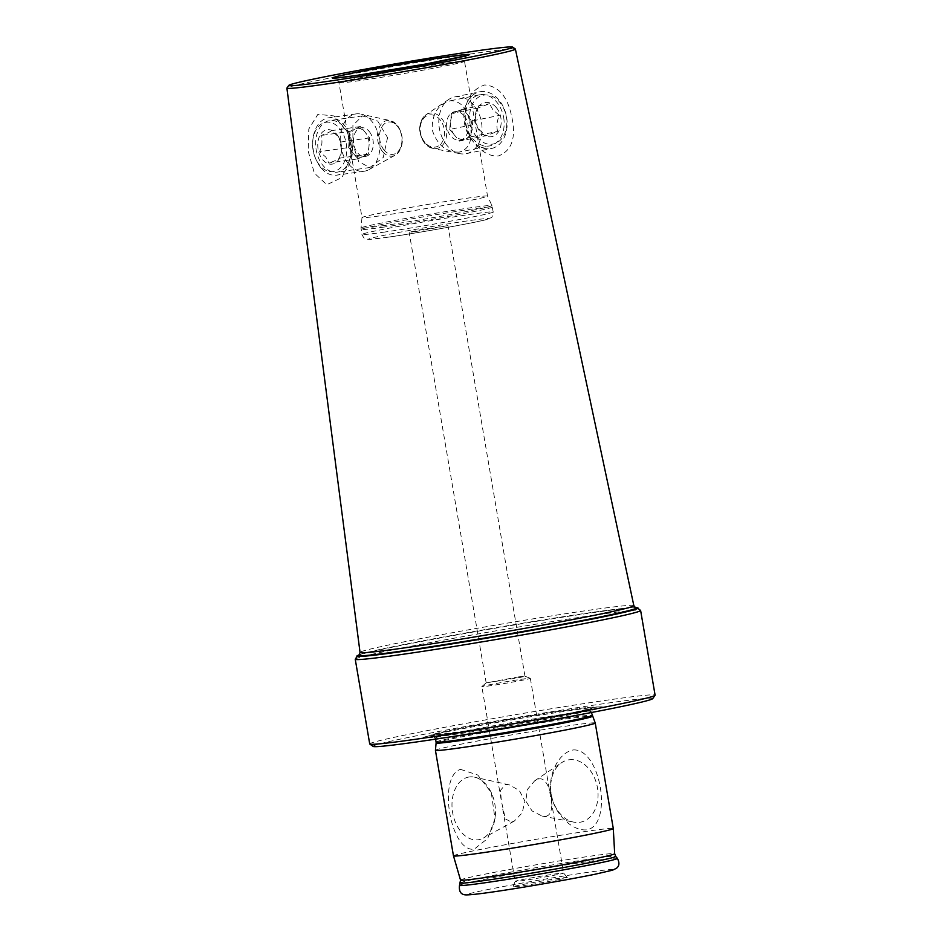 <?xml version="1.0" encoding="UTF-8"?>
<svg xmlns="http://www.w3.org/2000/svg" width="942" height="942" viewBox="0 0 942 942"><rect width="100%" height="100%" fill="white"/><g stroke="black" fill="none" stroke-linecap="round" stroke-linejoin="round"><path stroke-width="0.71" stroke-dasharray="4.71 3.53" d="M350.848 142.831A26.058 17.674 -98.1 0 1 351.083 154.005A26.058 17.674 -98.1 0 1 337.212 172.162A26.058 17.674 -98.1 0 1 316.194 149.908A26.058 17.674 -98.1 0 1 329.83 120.576A26.058 17.674 -98.1 0 1 348.234 134.117A26.058 17.674 -98.1 0 1 350.848 142.831M387.551 137.591L383.241 157.491L369.865 167.499L358.772 161.741L352.885 144.656L352.897 125.368L362.482 115.901L377.707 121.082L387.551 137.591M308.222 151.273L314.345 173.104L326.78 184.691L342.111 177.496L350.718 156.713L350.495 142.654L347.304 132.01L333.939 115.925L317.866 114.359L308.788 129.03L308.222 151.273M468.398 777.115A31.722 21.513 -98.1 0 1 474.65 777.197A31.722 21.513 -98.1 0 1 491.665 793.458A31.722 21.513 -98.1 0 1 495.127 817.668A31.722 21.513 -98.1 0 1 483.364 838.05A31.722 21.513 -98.1 0 1 479.089 839.628A31.722 21.513 -98.1 0 1 452.643 812.675A31.722 21.513 -98.1 0 1 468.398 777.115M511.6 822.095L514.356 821.035L522.186 812.899L524.929 801.147L519.301 790.491L509.375 784.874L505.218 784.733L500.508 790.373L501.344 800.9L505.395 818.939L511.6 822.095M460.508 769.355L477.782 775.031L491.288 792.622L494.986 818.692L487.744 838.439L474.156 849.225C450.264 852.227 437.429 776.443 460.508 769.355M465.395 122.872C467.962 140.876 484.659 157.797 498.754 155.854C512.095 150.437 516.381 137.249 511.636 116.266C507.467 96.402 498.471 85.981 484.624 84.968C469.928 90.079 463.523 102.713 465.395 122.872M503.676 117.632A26.058 19.134 78.5 0 1 489.922 145.869A26.058 19.134 78.5 0 1 465.76 123.061A26.058 19.134 78.5 0 1 479.502 94.812A26.058 19.134 78.5 0 1 503.676 117.632M459.26 152.109C446.261 152.474 437.241 145.068 432.201 129.902C431.931 113.852 438.03 104.138 450.476 100.759C461.085 100.865 467.632 108.777 470.117 124.474C472.955 139.981 469.34 149.189 459.26 152.109L489.922 145.869M382.417 215.506A63.691 1.884 -9.7 0 0 450.241 204.261A63.691 1.884 -9.7 0 0 487.556 196.136A63.691 1.884 -9.7 0 0 487.556 196.124A63.691 1.884 -9.7 0 0 467.138 198.22A63.691 1.884 -9.7 0 0 399.538 209.43A63.691 1.884 -9.7 0 0 361.987 217.578A63.691 1.884 -9.7 0 0 361.987 217.602A63.691 1.884 -9.7 0 0 382.417 215.506M518.665 676.886L524.953 676.215L519.902 677.51L486.166 682.879L518.665 676.886M415.457 231.591L447.956 225.609L420.674 229.73L409.146 232.238L415.457 231.591M515.321 48.996A115.901 3.415 -9.7 0 0 478.23 52.882A115.901 3.415 -9.7 0 0 356.359 73.064A115.901 3.415 -9.7 0 0 286.933 88.03M569.027 759.794A31.722 23.291 78.5 0 1 597.452 787.747A31.722 23.291 78.5 0 1 579.707 822.307A31.722 23.291 78.5 0 1 573.819 822.154A31.722 23.291 78.5 0 1 551.541 795.707A31.722 23.291 78.5 0 1 561.679 762.655A31.722 23.291 78.5 0 1 569.027 759.794M545.865 816.196C557.275 815.03 550.799 777.327 539.483 778.834L534.656 780.847L527.355 789.514L525.801 801.065L532.053 810.932L542.05 816.043L545.865 816.196M573.395 749.926C600.537 748.49 613.372 824.438 587.054 829.796C571.829 831.574 553.825 813.158 551.176 794.236C547.455 775.572 558.359 752.458 573.395 749.926M560.219 879.286A27.506 0.812 170.3 0 1 530.24 884.62A27.506 0.812 170.3 0 1 513.096 886.775A27.506 0.812 170.3 0 1 520.196 885.021A27.506 0.812 170.3 0 1 549.739 879.757A27.506 0.812 170.3 0 1 567.308 877.508A27.506 0.812 170.3 0 1 560.219 879.286M557.264 874.647A24.61 0.73 170.3 0 1 530.64 879.392A24.61 0.73 170.3 0 1 515.097 881.359A24.61 0.73 170.3 0 1 515.109 881.347A24.61 0.73 170.3 0 1 521.456 879.769A24.61 0.73 170.3 0 1 547.891 875.071A24.61 0.73 170.3 0 1 563.61 873.057A24.61 0.73 170.3 0 1 563.622 873.069A24.61 0.73 170.3 0 1 557.264 874.647M453.467 855.878A81.059 2.39 170.3 0 1 474.403 850.65A81.059 2.39 170.3 0 1 562.115 835.048A81.059 2.39 170.3 0 1 613.289 828.56M435.428 750.315A81.059 2.39 170.3 0 1 456.364 745.11A81.059 2.39 170.3 0 1 543.769 729.555A81.059 2.39 170.3 0 1 595.238 722.997M579.095 712.941A90.997 2.685 170.3 0 1 471.989 731.816A90.997 2.685 170.3 0 1 425.113 736.844A90.997 2.685 170.3 0 1 446.696 731.875A90.997 2.685 170.3 0 1 536.139 715.814A90.997 2.685 170.3 0 1 600.501 706.865A90.997 2.685 170.3 0 1 579.095 712.941M373.15 746.429A141.865 4.18 170.3 0 1 409.688 737.174A141.865 4.18 170.3 0 1 565.094 709.562A141.865 4.18 170.3 0 1 652.7 698.646M369.723 743.944A144.762 4.274 170.3 0 1 407.097 734.619A144.762 4.274 170.3 0 1 563.716 706.759A144.762 4.274 170.3 0 1 655.102 695.172M523.976 679.912A24.61 0.73 170.3 0 1 497.352 684.657A24.61 0.73 170.3 0 1 481.821 686.624A24.61 0.73 170.3 0 1 481.845 686.577A24.61 0.73 170.3 0 1 488.168 685.034A24.61 0.73 170.3 0 1 514.238 680.383A24.61 0.73 170.3 0 1 530.299 678.299A24.61 0.73 170.3 0 1 530.334 678.334A24.61 0.73 170.3 0 1 523.976 679.912M479.502 94.812L450.476 100.759M459.566 141.123L471.13 136.814L472.837 120.811L467.915 114.971A14.471 10.633 78.5 0 1 471.977 128.807A14.471 10.633 78.5 0 1 465.348 138.969A14.471 10.633 78.5 0 1 464.171 139.31A14.471 10.633 78.5 0 1 454.633 135.283L459.566 141.123L486.084 135.719L479.666 130.173L476.228 124.026C474.862 119.139 475.427 113.805 477.947 108.024L489.51 103.714L492.949 109.861L499.366 115.395C496.858 121.082 496.281 126.416 497.647 131.409L486.084 135.719M464.065 115.748A14.471 10.633 78.5 0 1 468.033 130.385A14.471 10.633 78.5 0 1 460.32 140.099A14.471 10.633 78.5 0 1 450.782 136.072A14.471 10.633 78.5 0 1 446.814 121.436A14.471 10.633 78.5 0 1 454.527 111.721A14.471 10.633 78.5 0 1 464.065 115.748M476.817 137.096A24.904 18.287 78.5 0 1 473.555 102.219A24.904 18.287 78.5 0 1 499.649 102.148A24.904 18.287 78.5 0 1 502.91 137.037A24.904 18.287 78.5 0 1 476.817 137.096M472.26 140.499A28.955 21.266 78.5 0 1 464.324 111.227A28.955 21.266 78.5 0 1 479.749 91.81A28.955 21.266 78.5 0 1 498.813 99.852A28.955 21.266 78.5 0 1 506.749 129.125A28.955 21.266 78.5 0 1 491.324 148.542A28.955 21.266 78.5 0 1 472.26 140.499M447.144 145.621A28.955 21.266 78.5 0 1 448.839 99.381A28.955 21.266 78.5 0 1 454.633 96.932A28.955 21.266 78.5 0 1 473.696 104.986A28.955 21.266 78.5 0 1 481.633 134.259A28.955 21.266 78.5 0 1 466.208 153.664A28.955 21.266 78.5 0 1 459.92 153.676A28.955 21.266 78.5 0 1 447.144 145.621M496.198 107.435A17.368 12.752 78.5 0 1 498.471 131.774A17.368 12.752 78.5 0 1 480.267 131.821A17.368 12.752 78.5 0 1 477.994 107.482A17.368 12.752 78.5 0 1 496.198 107.435M462.993 109.119L457.211 111.274A14.471 10.633 78.5 0 1 458.377 110.944A14.471 10.633 78.5 0 1 467.915 114.971L462.993 109.119L489.51 103.714M451.43 113.44L450.57 121.436A14.471 10.633 78.5 0 1 457.211 111.274L451.43 113.44L477.947 108.024M449.711 129.443L454.633 135.283A14.471 10.633 78.5 0 1 450.57 121.436L449.711 129.443L476.228 124.026M471.13 136.814L497.647 131.409M472.837 120.811L499.366 115.395M357.819 158.892L368.346 154.064L369.688 137.862L365.096 132.186A14.471 9.82 -98.1 0 1 369.017 145.963A14.471 9.82 -98.1 0 1 363.082 156.478A14.471 9.82 -98.1 0 1 361.21 157.031A14.471 9.82 -98.1 0 1 353.215 153.216L357.819 158.892L328.805 163.048L325.838 157.137L319.609 151.686C322.176 146.034 322.623 140.641 320.951 135.495C326.556 133.599 330.065 131.986 331.49 130.655L337.719 136.107L340.686 142.018L341.534 150.873L339.344 158.209C337.978 159.504 334.469 161.117 328.805 163.048M369.311 131.586A14.471 9.82 -98.1 0 1 373.067 146.728A14.471 9.82 -98.1 0 1 365.414 156.431A14.471 9.82 -98.1 0 1 357.43 152.616A14.471 9.82 -98.1 0 1 353.674 137.473A14.471 9.82 -98.1 0 1 361.316 127.771A14.471 9.82 -98.1 0 1 369.311 131.586M319.456 165.003A24.904 16.885 -98.1 0 1 315.605 158.621A24.904 16.885 -98.1 0 1 312.885 139.628A24.904 16.885 -98.1 0 1 339.885 128.83A24.904 16.885 -98.1 0 1 343.359 163.837A24.904 16.885 -98.1 0 1 319.456 165.003M320.739 167.523A28.955 19.629 -98.1 0 1 316.265 160.105A28.955 19.629 -98.1 0 1 313.097 138.015A28.955 19.629 -98.1 0 1 328.522 117.844A28.955 19.629 -98.1 0 1 344.489 125.474A28.955 19.629 -98.1 0 1 352.014 155.771A28.955 19.629 -98.1 0 1 336.718 175.165A28.955 19.629 -98.1 0 1 320.739 167.523M348.222 163.602A28.955 19.629 -98.1 0 1 340.698 133.305A28.955 19.629 -98.1 0 1 355.994 113.911A28.955 19.629 -98.1 0 1 360.927 114.112A28.955 19.629 -98.1 0 1 371.972 121.542A28.955 19.629 -98.1 0 1 368.875 169.654A28.955 19.629 -98.1 0 1 364.189 171.232A28.955 19.629 -98.1 0 1 348.222 163.602M336.8 134.306A17.368 11.775 -98.1 0 1 339.485 138.757A17.368 11.775 -98.1 0 1 341.381 152.003A17.368 11.775 -98.1 0 1 322.541 159.539A17.368 11.775 -98.1 0 1 320.115 135.118A17.368 11.775 -98.1 0 1 336.8 134.306M360.503 126.511L355.228 128.924A14.471 9.82 -98.1 0 1 357.112 128.371A14.471 9.82 -98.1 0 1 365.096 132.186L360.503 126.511L331.49 130.655M349.965 131.35L349.294 139.44A14.471 9.82 -98.1 0 1 355.228 128.924L349.965 131.35L320.951 135.495M348.622 147.541L353.215 153.216A14.471 9.82 -98.1 0 1 349.294 139.44L348.622 147.541L319.609 151.686M368.346 154.064L339.344 158.209M369.688 137.862L340.686 142.018M460.414 882.925A78.787 2.32 170.3 0 1 480.75 877.885A78.787 2.32 170.3 0 1 565.377 862.825A78.787 2.32 170.3 0 1 615.715 856.372M359.02 654.902A141.029 4.157 170.3 0 1 359.149 654.843A141.029 4.157 170.3 0 1 394.792 646.342A141.029 4.157 170.3 0 1 591.187 612.536A141.029 4.157 170.3 0 1 635.473 607.602A141.029 4.157 170.3 0 1 635.614 607.614L635.473 607.602M633.836 605.624A138.886 4.098 -9.7 0 0 589.303 610.192A138.886 4.098 -9.7 0 0 441.492 634.708A138.886 4.098 -9.7 0 0 360.044 652.429M355.24 659.235A144.762 4.274 170.3 0 1 392.614 649.909A144.762 4.274 170.3 0 1 549.233 622.038A144.762 4.274 170.3 0 1 640.619 610.451M637.098 607.755A142.607 4.204 -9.7 0 0 540.696 620.648A142.607 4.204 -9.7 0 0 393.709 646.93A142.607 4.204 -9.7 0 0 357.666 655.514M382.311 225.797A66.387 1.955 -9.7 0 0 453.255 214.022A66.387 1.955 -9.7 0 0 491.912 205.58A66.387 1.955 -9.7 0 0 470.623 207.782A66.387 1.955 -9.7 0 0 400.162 219.462A66.387 1.955 -9.7 0 0 361.033 227.952A66.387 1.955 -9.7 0 0 382.311 225.797M382.44 227.293A66.588 1.966 -9.7 0 0 453.349 215.541A66.588 1.966 -9.7 0 0 492.36 207.04A66.588 1.966 -9.7 0 0 471.012 209.23A66.588 1.966 -9.7 0 0 400.103 220.993A66.588 1.966 -9.7 0 0 361.092 229.483A66.588 1.966 -9.7 0 0 382.44 227.293M383.276 232.25A66.588 1.966 -9.7 0 0 454.197 220.487A66.588 1.966 -9.7 0 0 493.208 211.997A66.588 1.966 -9.7 0 0 471.86 214.187A66.588 1.966 -9.7 0 0 400.951 225.939A66.588 1.966 -9.7 0 0 361.928 234.44A66.588 1.966 -9.7 0 0 383.276 232.25M388.104 237.172A60.794 1.79 -9.7 0 0 472.778 222.595A60.794 1.79 -9.7 0 0 468.986 220.675A60.794 1.79 -9.7 0 0 384.312 235.253A60.794 1.79 -9.7 0 0 388.104 237.172M444.094 63.385A63.691 1.884 -9.7 0 0 376.27 74.642A63.691 1.884 -9.7 0 0 338.943 82.766A63.691 1.884 -9.7 0 0 359.361 80.671A63.691 1.884 -9.7 0 0 427.197 69.425A63.691 1.884 -9.7 0 0 464.512 61.301A63.691 1.884 -9.7 0 0 444.094 63.385M459.519 885.339A80.082 2.367 170.3 0 1 480.196 880.217A80.082 2.367 170.3 0 1 566.201 864.897A80.082 2.367 170.3 0 1 617.363 858.35M486.331 889.86A74.053 2.178 170.3 0 1 589.457 872.104A74.053 2.178 170.3 0 1 594.084 874.447A74.053 2.178 170.3 0 1 490.947 892.204A74.053 2.178 170.3 0 1 486.331 889.86M460.52 880.075A78.198 2.308 170.3 0 1 480.703 875.024A78.198 2.308 170.3 0 1 565.435 859.952A78.198 2.308 170.3 0 1 614.679 853.723M436.111 742.979A79.152 2.331 170.3 0 1 456.552 737.892A79.152 2.331 170.3 0 1 541.909 722.702A79.152 2.331 170.3 0 1 592.153 716.297M436.075 742.084A79.034 2.331 170.3 0 1 456.481 736.997A79.034 2.331 170.3 0 1 542.003 721.784A79.034 2.331 170.3 0 1 591.894 715.449M452.525 736.55A79.034 2.331 170.3 0 1 435.381 738.01A79.034 2.331 170.3 0 1 455.787 732.923A79.034 2.331 170.3 0 1 541.297 717.698A79.034 2.331 170.3 0 1 591.199 711.375A79.034 2.331 170.3 0 1 574.549 715.696M573.089 712.67A82.99 2.449 170.3 0 1 475.404 729.885A82.99 2.449 170.3 0 1 432.637 734.466A82.99 2.449 170.3 0 1 452.325 729.944A82.99 2.449 170.3 0 1 533.902 715.284A82.99 2.449 170.3 0 1 592.612 707.124A82.99 2.449 170.3 0 1 573.089 712.67M424.901 142.477A16.332 11.987 78.5 0 1 422.77 119.599A16.332 11.987 78.5 0 1 439.879 119.552A16.332 11.987 78.5 0 1 442.01 142.43A16.332 11.987 78.5 0 1 424.901 142.477M424.995 143.478A18.004 13.223 78.5 0 1 426.043 114.724A18.004 13.223 78.5 0 1 441.504 118.209A18.004 13.223 78.5 0 1 445.919 138.839A18.004 13.223 78.5 0 1 432.931 148.495A18.004 13.223 78.5 0 1 424.995 143.478M384.053 150.049A16.332 11.069 -98.1 0 1 381.769 127.088A16.332 11.069 -98.1 0 1 397.453 126.322A16.332 11.069 -98.1 0 1 399.726 149.272A16.332 11.069 -98.1 0 1 384.053 150.049M382.428 151.391A18.004 12.211 -98.1 0 1 378.178 130.491A18.004 12.211 -98.1 0 1 390.329 120.623A18.004 12.211 -98.1 0 1 397.194 125.239A18.004 12.211 -98.1 0 1 395.275 155.159A18.004 12.211 -98.1 0 1 382.428 151.391M369.865 167.499L337.212 172.162M351.083 154.005L350.718 156.713M509.375 784.874L474.65 777.197M514.356 821.035L483.364 838.05M491.665 793.458L491.288 792.622M495.127 817.668L494.986 818.692M467.479 55.331C467.02 56.379 464.642 55.107 464.512 61.301L487.556 196.136L491.912 205.58L493.208 211.997C491.324 219.827 493.302 216.224 485.954 219.674C480.962 221.523 419.378 232.862 387.951 237.196L369.323 239.386L365.943 239.044C365.107 239.645 363.777 238.114 361.928 234.44L361.033 227.952L361.987 217.578L338.943 82.766C335.87 76.102 334.905 79.21 334.163 78.115M524.977 676.25L447.956 225.609M502.757 809.107L515.097 881.359L513.096 886.775M435.581 739.152L432.802 735.313L484.212 728.449L572.618 712.705L592.73 707.984C592.094 707.772 591.588 708.902 591.199 711.375L591.388 712.517M600.501 706.865L592.612 707.124C581.485 707.065 493.278 721.442 452.572 729.873L425.113 736.844M486.19 682.844L481.845 686.577L501.344 800.9M530.334 678.334L563.622 873.069L567.308 877.508M524.953 676.215L530.299 678.299M542.05 816.043L573.819 822.154M534.656 780.847L561.679 762.655M486.166 682.879L409.146 232.238M348.234 134.117L347.304 132.01M362.482 115.901L329.83 120.576M460.32 140.099L464.171 139.31M448.839 99.381L426.043 114.724C418.024 122.637 417.589 132.174 424.724 143.361L432.931 148.495L459.92 153.676M454.633 96.932L479.749 91.81M466.208 153.664L491.324 148.542M454.527 111.721L458.377 110.944M365.414 156.431L361.21 157.031M368.875 169.654L395.275 155.159C403.871 147.458 404.624 137.532 397.536 125.416L390.329 120.623L360.927 114.112M315.605 158.621L316.265 160.105M312.885 139.628L313.097 138.015M355.994 113.911L328.522 117.844M339.827 139.522L339.485 138.757M341.534 150.873L341.381 152.003M364.189 171.232L336.718 175.165M361.316 127.771L357.112 128.371"/><path stroke-width="1.41" d="M476.299 50.915A113.582 3.356 -9.7 0 0 356.853 70.697A113.582 3.356 -9.7 0 0 288.829 85.357A113.582 3.356 -9.7 0 0 325.202 81.742A113.582 3.356 -9.7 0 0 447.662 61.395A113.582 3.356 -9.7 0 0 512.648 47.1A113.582 3.356 -9.7 0 0 476.299 50.915M288.829 85.357L286.933 88.03A115.901 3.415 -9.7 0 0 286.898 88.136A115.901 3.415 -9.7 0 0 324.06 84.333A115.901 3.415 -9.7 0 0 447.544 63.856A115.901 3.415 -9.7 0 0 515.38 49.078A115.901 3.415 -9.7 0 0 515.321 48.996L512.648 47.1M613.289 828.56A81.059 2.39 170.3 0 1 613.289 828.571A81.059 2.39 170.3 0 1 592.353 833.788A81.059 2.39 170.3 0 1 504.771 849.366A81.059 2.39 170.3 0 1 453.479 855.889A81.059 2.39 170.3 0 1 453.467 855.878L435.428 750.327A81.059 2.39 170.3 0 1 435.428 750.315A81.059 2.39 170.3 0 0 486.602 743.839A81.059 2.39 170.3 0 0 574.314 728.237A81.059 2.39 170.3 0 0 595.238 723.02L613.289 828.56L614.679 853.723A78.198 2.308 170.3 0 1 594.484 858.751A78.198 2.308 170.3 0 1 509.999 873.787A78.198 2.308 170.3 0 1 460.52 880.075L459.519 885.339A80.082 2.367 170.3 0 0 509.445 879.063A80.082 2.367 170.3 0 0 596.71 863.555A80.082 2.367 170.3 0 0 617.363 858.35C619.695 862.79 619.377 866.098 616.398 868.3L612.571 870.184L594.296 874.412C556.84 881.947 481.068 894.853 466.384 894.9C461.038 894.912 458.754 891.721 459.519 885.339M591.388 712.517L595.238 722.997A81.059 2.39 170.3 0 1 595.238 723.02M640.619 610.451L655.102 695.172A144.762 4.274 170.3 0 1 655.055 695.302L652.7 698.646A141.865 4.18 170.3 0 1 616.103 707.654A141.865 4.18 170.3 0 1 464.547 734.654A141.865 4.18 170.3 0 1 373.15 746.429L369.806 744.062A144.762 4.274 170.3 0 1 369.723 743.944L355.24 659.235L357.666 655.514A142.607 4.204 -9.7 0 0 439.761 645.835A142.607 4.204 -9.7 0 0 601.208 617.257A142.607 4.204 -9.7 0 0 637.098 607.755L640.619 610.451A144.762 4.274 170.3 0 1 603.245 619.789A144.762 4.274 170.3 0 1 446.626 647.649A144.762 4.274 170.3 0 1 355.24 659.235M655.055 695.302A144.762 4.274 170.3 0 1 617.728 704.498A144.762 4.274 170.3 0 1 463.075 732.052A144.762 4.274 170.3 0 1 369.806 744.062M614.679 853.723L615.715 856.372A78.787 2.32 170.3 0 1 595.391 861.494A78.787 2.32 170.3 0 1 509.528 876.755A78.787 2.32 170.3 0 1 460.414 882.925M637.098 607.755L635.603 607.614A141.029 4.157 170.3 0 1 599.983 616.998A141.029 4.157 170.3 0 1 403.588 650.804A141.029 4.157 170.3 0 1 359.02 654.902L360.044 652.429A138.886 4.098 -9.7 0 0 404.565 647.872A138.886 4.098 -9.7 0 0 552.53 623.333A138.886 4.098 -9.7 0 0 633.836 605.624L635.473 607.602M446.967 56.897A69.484 2.049 -9.7 0 0 350.2 73.558A69.484 2.049 -9.7 0 0 354.533 75.749A69.484 2.049 -9.7 0 0 451.3 59.099A69.484 2.049 -9.7 0 0 446.967 56.897M592.153 716.297A79.152 2.331 170.3 0 1 571.723 721.419A79.152 2.331 170.3 0 1 485.801 736.703A79.152 2.331 170.3 0 1 436.111 742.979L435.428 750.315M591.894 715.449A79.034 2.331 170.3 0 1 571.488 720.548A79.034 2.331 170.3 0 1 485.978 735.761A79.034 2.331 170.3 0 1 436.075 742.084L436.111 742.979M574.549 715.696A79.034 2.331 170.3 0 1 570.793 716.473A79.034 2.331 170.3 0 1 452.525 736.55M467.15 55.496L425.278 64.08L354.698 75.725L334.528 78.162M615.715 856.372L617.363 858.35M286.898 88.136L360.044 652.429M515.38 49.078L633.836 605.624M435.581 739.152L436.075 742.084M460.52 880.075L453.479 855.889M359.032 654.89L357.666 655.514"/></g></svg>
